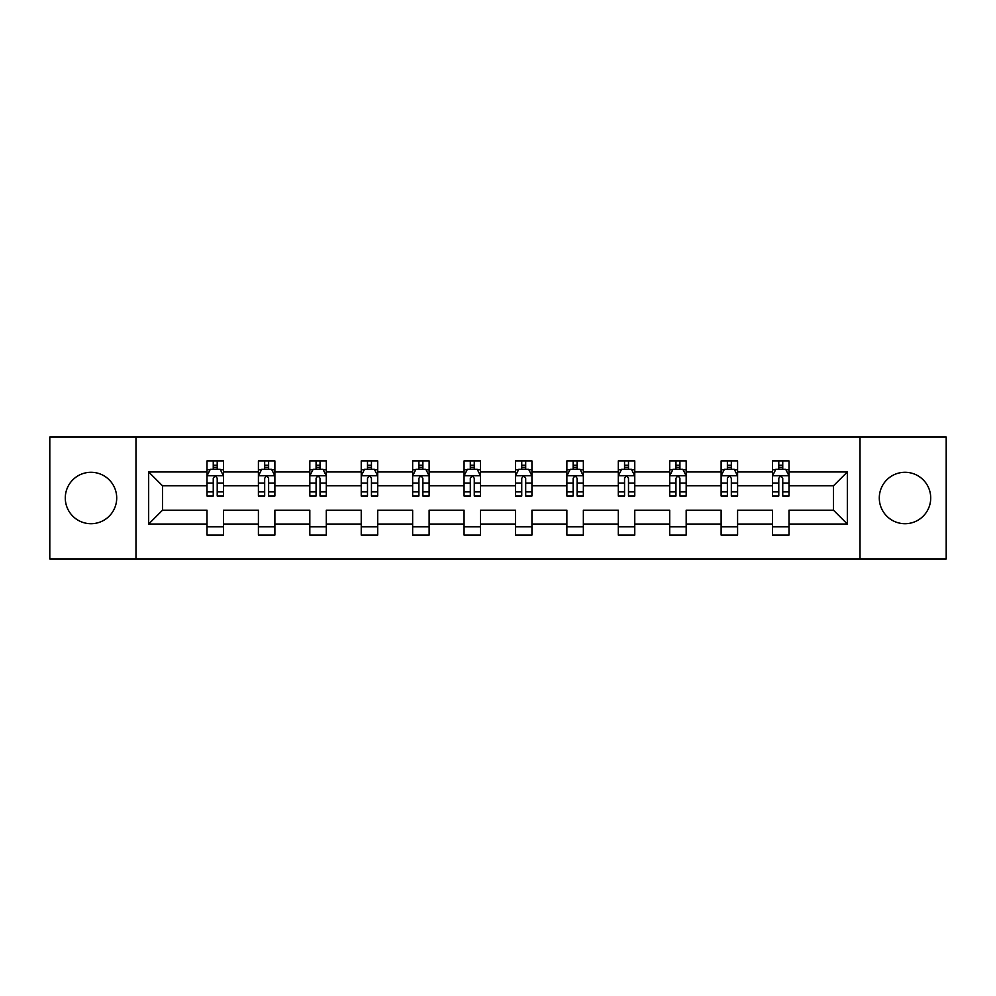 <?xml version="1.0" encoding="UTF-8"?>
<svg xmlns="http://www.w3.org/2000/svg" width="996" height="996" viewBox="0 0 996 996"><rect width="100%" height="100%" fill="white"/><g stroke="black" fill="none" stroke-linecap="round" stroke-linejoin="round"><path stroke-width="1.49" d="M905.003 472.291A25.709 25.709 0 0 0 879.294 498A25.709 25.709 0 0 0 905.003 523.709A25.709 25.709 0 0 0 930.712 498A25.709 25.709 0 0 0 905.003 472.291M90.997 472.291A25.709 25.709 0 0 0 65.288 498A25.709 25.709 0 0 0 90.997 523.709A25.709 25.709 0 0 0 116.706 498A25.709 25.709 0 0 0 90.997 472.291M860.021 558.968L946.2 558.968L946.2 437.032L860.021 437.032L860.021 558.968L135.979 558.968L135.979 437.032L49.8 437.032L49.8 558.968L135.979 558.968M789.006 524.033L789.006 510.189L833.49 510.189L847.335 524.033L789.006 524.033L789.006 535.076L772.523 535.076L772.523 524.033L737.588 524.033L737.588 535.076L721.116 535.076L721.116 524.033L686.182 524.033L686.182 535.076L669.698 535.076L669.698 524.033L634.763 524.033L634.763 535.076L618.292 535.076L618.292 524.033L583.357 524.033L583.357 535.076L566.873 535.076L566.873 524.033L531.939 524.033L531.939 535.076L515.467 535.076L515.467 524.033L480.533 524.033L480.533 535.076L464.061 535.076L464.061 524.033L429.127 524.033L429.127 535.076L412.643 535.076L412.643 524.033L377.708 524.033L377.708 535.076L361.237 535.076L361.237 524.033L326.302 524.033L326.302 535.076L309.818 535.076L309.818 524.033L274.884 524.033L274.884 535.076L258.412 535.076L258.412 524.033L223.478 524.033L223.478 535.076L206.994 535.076L206.994 524.033L148.665 524.033L148.665 471.967L206.994 471.967L206.994 460.924L223.478 460.924L223.478 471.967L258.412 471.967L258.412 460.924L274.884 460.924L274.884 471.967L309.818 471.967L309.818 460.924L326.302 460.924L326.302 471.967L361.237 471.967L361.237 460.924L377.708 460.924L377.708 471.967L412.643 471.967L412.643 460.924L429.127 460.924L429.127 471.967L464.061 471.967L464.061 460.924L480.533 460.924L480.533 471.967L515.467 471.967L515.467 460.924L531.939 460.924L531.939 471.967L566.873 471.967L566.873 460.924L583.357 460.924L583.357 471.967L618.292 471.967L618.292 460.924L634.763 460.924L634.763 471.967L669.698 471.967L669.698 460.924L686.182 460.924L686.182 471.967L721.116 471.967L721.116 460.924L737.588 460.924L737.588 471.967L772.523 471.967L772.523 460.924L789.006 460.924L789.006 471.967L847.335 471.967L847.335 524.033M860.021 437.032L135.979 437.032M772.523 471.967L772.523 485.811L737.588 485.811L737.588 471.967M737.588 524.033L737.588 510.189L772.523 510.189L772.523 524.033M721.116 471.967L721.116 485.811L686.182 485.811L686.182 471.967M686.182 524.033L686.182 510.189L721.116 510.189L721.116 524.033M669.698 471.967L669.698 485.811L634.763 485.811L634.763 471.967M634.763 524.033L634.763 510.189L669.698 510.189L669.698 524.033M618.292 471.967L618.292 485.811L583.357 485.811L583.357 471.967M583.357 524.033L583.357 510.189L618.292 510.189L618.292 524.033M566.873 471.967L566.873 485.811L531.939 485.811L531.939 471.967M531.939 524.033L531.939 510.189L566.873 510.189L566.873 524.033M515.467 471.967L515.467 485.811L480.533 485.811L480.533 471.967M480.533 524.033L480.533 510.189L515.467 510.189L515.467 524.033M464.061 471.967L464.061 485.811L429.127 485.811L429.127 471.967M429.127 524.033L429.127 510.189L464.061 510.189L464.061 524.033M412.643 471.967L412.643 485.811L377.708 485.811L377.708 471.967M377.708 524.033L377.708 510.189L412.643 510.189L412.643 524.033M361.237 471.967L361.237 485.811L326.302 485.811L326.302 471.967M326.302 524.033L326.302 510.189L361.237 510.189L361.237 524.033M309.818 471.967L309.818 485.811L274.884 485.811L274.884 471.967M274.884 524.033L274.884 510.189L309.818 510.189L309.818 524.033M258.412 471.967L258.412 485.811L223.478 485.811L223.478 471.967M223.478 524.033L223.478 510.189L258.412 510.189L258.412 524.033M206.994 471.967L206.994 485.811L162.51 485.811L162.51 510.189L206.994 510.189L206.994 524.033M148.665 471.967L162.51 485.811M833.49 510.189L833.49 485.811L789.006 485.811L789.006 471.967M778.785 469.166L782.744 469.166M727.379 469.166L731.325 469.166M675.96 469.166L679.919 469.166M624.554 469.166L628.501 469.166M573.136 469.166L577.095 469.166M521.73 469.166L525.689 469.166M470.311 469.166L474.27 469.166M418.905 469.166L422.864 469.166M367.499 469.166L371.446 469.166M316.081 469.166L320.04 469.166M264.675 469.166L268.621 469.166M213.256 469.166L217.215 469.166M206.994 526.834L223.478 526.834M258.412 526.834L274.884 526.834M309.818 526.834L326.302 526.834M361.237 526.834L377.708 526.834M412.643 526.834L429.127 526.834M464.061 526.834L480.533 526.834M515.467 526.834L531.939 526.834M566.873 526.834L583.357 526.834M618.292 526.834L634.763 526.834M669.698 526.834L686.182 526.834M721.116 526.834L737.588 526.834M772.523 526.834L789.006 526.834M162.51 510.189L148.665 524.033M847.335 471.967L833.49 485.811M217.215 465.207L213.256 465.207M210.094 469.726L206.994 469.726L206.994 460.924L213.256 460.924L213.256 469.328M206.994 491.887L206.994 496.02L213.256 496.02L213.256 491.887L206.994 491.887L206.994 485.811M223.478 485.811L223.478 496.02L217.215 496.02L217.215 478.391C215.895 475.851 214.576 475.851 213.256 478.391L213.256 491.887M220.377 469.726L223.478 469.726L223.478 460.924L217.215 460.924L217.215 469.328M223.478 475.914L220.178 469.328L210.293 469.328L206.994 475.914M268.621 465.207L264.675 465.207M261.512 469.726L258.412 469.726L258.412 460.924L264.675 460.924L264.675 469.328M258.412 491.887L258.412 496.02L264.675 496.02L264.675 491.887L258.412 491.887L258.412 485.811M274.884 485.811L274.884 496.02L268.621 496.02L268.621 478.391C267.314 475.851 265.994 475.851 264.675 478.391L264.675 491.887M271.796 469.726L274.884 469.726L274.884 460.924L268.621 460.924L268.621 469.328M274.884 475.914L271.597 469.328L261.711 469.328L258.412 475.914M320.04 465.207L316.081 465.207M312.918 469.726L309.818 469.726L309.818 460.924L316.081 460.924L316.081 469.328M309.818 491.887L309.818 496.02L316.081 496.02L316.081 491.887L309.818 491.887L309.818 485.811M326.302 485.811L326.302 496.02L320.04 496.02L320.04 478.391C318.72 475.851 317.4 475.851 316.081 478.391L316.081 491.887M323.202 469.726L326.302 469.726L326.302 460.924L320.04 460.924L320.04 469.328M326.302 475.914L323.003 469.328L313.118 469.328L309.818 475.914M371.446 465.207L367.499 465.207M364.337 469.726L361.237 469.726L361.237 460.924L367.499 460.924L367.499 469.328M361.237 491.887L361.237 496.02L367.499 496.02L367.499 491.887L361.237 491.887L361.237 485.811M377.708 485.811L377.708 496.02L371.446 496.02L371.446 478.391C370.139 475.851 368.819 475.851 367.499 478.391L367.499 491.887M374.608 469.726L377.708 469.726L377.708 460.924L371.446 460.924L371.446 469.328M377.708 475.914L374.421 469.328L364.524 469.328L361.237 475.914M422.864 465.207L418.905 465.207M415.743 469.726L412.643 469.726L412.643 460.924L418.905 460.924L418.905 469.328M412.643 491.887L412.643 496.02L418.905 496.02L418.905 491.887L412.643 491.887L412.643 485.811M429.127 485.811L429.127 496.02L422.864 496.02L422.864 478.391C421.545 475.851 420.225 475.851 418.905 478.391L418.905 491.887M426.027 469.726L429.127 469.726L429.127 460.924L422.864 460.924L422.864 469.328M429.127 475.914L425.827 469.328L415.942 469.328L412.643 475.914M474.27 465.207L470.311 465.207M467.149 469.726L464.061 469.726L464.061 460.924L470.311 460.924L470.311 469.328M464.061 491.887L464.061 496.02L470.311 496.02L470.311 491.887L464.061 491.887L464.061 485.811M480.533 485.811L480.533 496.02L474.27 496.02L474.27 478.391C472.951 475.851 471.631 475.851 470.311 478.391L470.311 491.887M477.433 469.726L480.533 469.726L480.533 460.924L474.27 460.924L474.27 469.328M480.533 475.914L477.233 469.328L467.348 469.328L464.061 475.914M525.689 465.207L521.73 465.207M518.567 469.726L515.467 469.726L515.467 460.924L521.73 460.924L521.73 469.328M515.467 491.887L515.467 496.02L521.73 496.02L521.73 491.887L515.467 491.887L515.467 485.811M531.939 485.811L531.939 496.02L525.689 496.02L525.689 478.391C524.369 475.851 523.049 475.851 521.73 478.391L521.73 491.887M528.851 469.726L531.939 469.726L531.939 460.924L525.689 460.924L525.689 469.328M531.939 475.914L528.652 469.328L518.767 469.328L515.467 475.914M577.095 465.207L573.136 465.207M569.973 469.726L566.873 469.726L566.873 460.924L573.136 460.924L573.136 469.328M566.873 491.887L566.873 496.02L573.136 496.02L573.136 491.887L566.873 491.887L566.873 485.811M583.357 485.811L583.357 496.02L577.095 496.02L577.095 478.391C575.775 475.851 574.455 475.851 573.136 478.391L573.136 491.887M580.257 469.726L583.357 469.726L583.357 460.924L577.095 460.924L577.095 469.328M583.357 475.914L580.058 469.328L570.173 469.328L566.873 475.914M628.501 465.207L624.554 465.207M621.392 469.726L618.292 469.726L618.292 460.924L624.554 460.924L624.554 469.328M618.292 491.887L618.292 496.02L624.554 496.02L624.554 491.887L618.292 491.887L618.292 485.811M634.763 485.811L634.763 496.02L628.501 496.02L628.501 478.391C627.194 475.851 625.874 475.851 624.554 478.391L624.554 491.887M631.663 469.726L634.763 469.726L634.763 460.924L628.501 460.924L628.501 469.328M634.763 475.914L631.476 469.328L621.579 469.328L618.292 475.914M679.919 465.207L675.96 465.207M672.798 469.726L669.698 469.726L669.698 460.924L675.96 460.924L675.96 469.328M669.698 491.887L669.698 496.02L675.96 496.02L675.96 491.887L669.698 491.887L669.698 485.811M686.182 485.811L686.182 496.02L679.919 496.02L679.919 478.391C678.6 475.851 677.28 475.851 675.96 478.391L675.96 491.887M683.082 469.726L686.182 469.726L686.182 460.924L679.919 460.924L679.919 469.328M686.182 475.914L682.883 469.328L672.997 469.328L669.698 475.914M731.325 465.207L727.379 465.207M724.204 469.726L721.116 469.726L721.116 460.924L727.379 460.924L727.379 469.328M721.116 491.887L721.116 496.02L727.379 496.02L727.379 491.887L721.116 491.887L721.116 485.811M737.588 485.811L737.588 496.02L731.325 496.02L731.325 478.391C730.006 475.851 728.698 475.851 727.379 478.391L727.379 491.887M734.488 469.726L737.588 469.726L737.588 460.924L731.325 460.924L731.325 469.328M737.588 475.914L734.289 469.328L724.403 469.328L721.116 475.914M782.744 465.207L778.785 465.207M775.623 469.726L772.523 469.726L772.523 460.924L778.785 460.924L778.785 469.328M772.523 491.887L772.523 496.02L778.785 496.02L778.785 491.887L772.523 491.887L772.523 485.811M789.006 485.811L789.006 496.02L782.744 496.02L782.744 478.391C781.424 475.851 780.105 475.851 778.785 478.391L778.785 491.887M785.906 469.726L789.006 469.726L789.006 460.924L782.744 460.924L782.744 469.328M789.006 475.914L785.707 469.328L775.822 469.328L772.523 475.914M223.39 475.752L207.081 475.752M223.478 491.887L217.215 491.887M213.256 483.06L206.994 483.06M223.478 483.06L217.215 483.06M217.215 467.311L213.256 467.311M274.809 475.752L258.487 475.752M274.884 491.887L268.621 491.887M264.675 483.06L258.412 483.06M274.884 483.06L268.621 483.06M268.621 467.311L264.675 467.311M326.215 475.752L309.905 475.752M326.302 491.887L320.04 491.887M316.081 483.06L309.818 483.06M326.302 483.06L320.04 483.06M320.04 467.311L316.081 467.311M377.633 475.752L361.311 475.752M377.708 491.887L371.446 491.887M367.499 483.06L361.237 483.06M377.708 483.06L371.446 483.06M371.446 467.311L367.499 467.311M429.039 475.752L412.73 475.752M429.127 491.887L422.864 491.887M418.905 483.06L412.643 483.06M429.127 483.06L422.864 483.06M422.864 467.311L418.905 467.311M480.446 475.752L464.136 475.752M480.533 491.887L474.27 491.887M470.311 483.06L464.061 483.06M480.533 483.06L474.27 483.06M474.27 467.311L470.311 467.311M531.864 475.752L515.555 475.752M531.939 491.887L525.689 491.887M521.73 483.06L515.467 483.06M531.939 483.06L525.689 483.06M525.689 467.311L521.73 467.311M583.27 475.752L566.961 475.752M583.357 491.887L577.095 491.887M573.136 483.06L566.873 483.06M583.357 483.06L577.095 483.06M577.095 467.311L573.136 467.311M634.689 475.752L618.367 475.752M634.763 491.887L628.501 491.887M624.554 483.06L618.292 483.06M634.763 483.06L628.501 483.06M628.501 467.311L624.554 467.311M686.095 475.752L669.785 475.752M686.182 491.887L679.919 491.887M675.96 483.06L669.698 483.06M686.182 483.06L679.919 483.06M679.919 467.311L675.96 467.311M737.501 475.752L721.191 475.752M737.588 491.887L731.325 491.887M727.379 483.06L721.116 483.06M737.588 483.06L731.325 483.06M731.325 467.311L727.379 467.311M788.919 475.752L772.61 475.752M789.006 491.887L782.744 491.887M778.785 483.06L772.523 483.06M789.006 483.06L782.744 483.06M782.744 467.311L778.785 467.311"/></g></svg>
